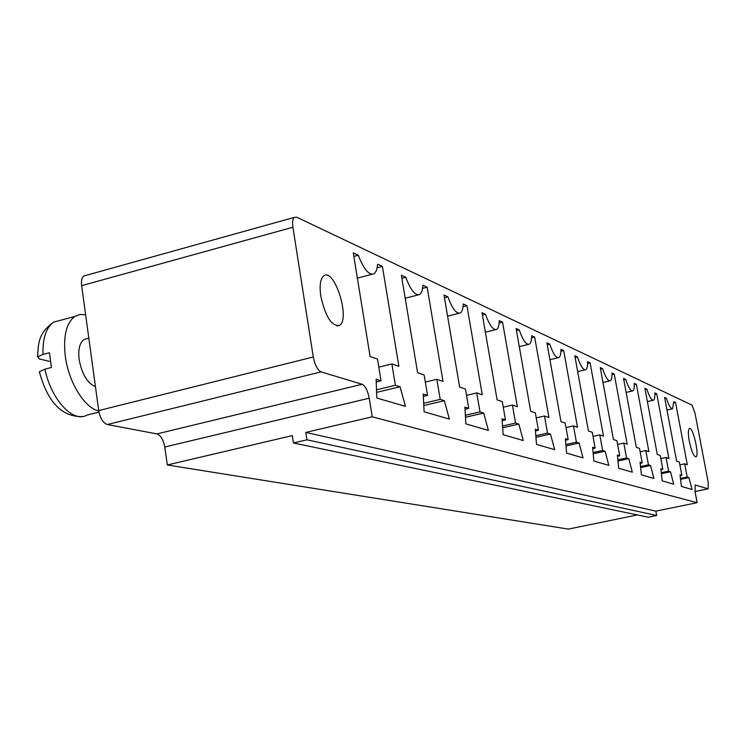 <?xml version="1.0" encoding="UTF-8"?>
<svg xmlns="http://www.w3.org/2000/svg" width="746" height="746" viewBox="0 0 746 746"><rect width="100%" height="100%" fill="white"/><g stroke="black" fill="none" stroke-linecap="round" stroke-linejoin="round"><path stroke-width="1.12" d="M691.962 405.115L296.712 217.198L294.204 217.412C292.646 219.007 292.218 222.28 292.917 227.241L313.292 356.998C314.896 365.083 317.498 370.035 321.078 371.872L362.118 384.283C365.335 385.971 367.703 390.606 369.214 398.196L372.226 416.809L697.128 502.683L695.058 491.773L695.16 485.021L708.15 488.826L708.215 482.308L694.927 412.799L691.962 405.115M85.949 275.395L83.822 275.992C81.818 277.661 81.1 280.878 81.65 285.662L98.714 410.57C100.197 418.32 103.069 422.973 107.34 424.521L156.912 433.92C160.763 435.356 163.393 439.73 164.782 447.022L167.328 464.972L568.34 529.101L637.345 514.945M358.285 255.216C363.88 269.623 369.233 275.768 374.352 273.661L376.627 270.22L377.7 264.233L382.409 266.415L398.868 366.342L391.874 363.955L395.38 385.3L400.043 386.764L405.46 406.356L376.833 398.047L376.124 379.248L381.029 380.786L377.495 359.05L370.091 356.523L353.278 252.894L358.285 255.216L353.846 256.41M423.215 394.047L427.542 395.408L424.129 374.958L417.601 372.73L401.376 275.227L405.796 277.279C410.729 290.362 415.419 296.097 419.877 294.493L422.031 291.22L422.973 285.261L427.141 287.191L443.021 381.402L436.839 379.294L440.215 399.39L444.336 400.686L449.381 419.103L424.092 411.764L423.215 394.047M476.75 392.909L480.004 411.895L483.678 413.051L488.397 430.423L465.896 423.896L464.889 407.139L468.73 408.351L465.439 389.048L459.639 387.071L443.991 295.015L447.917 296.843C452.318 308.816 456.477 314.187 460.385 312.947C462.128 311.8 463.07 308.797 463.219 303.948L466.94 305.673L482.261 394.783L476.75 392.909L466.502 395.315M573.469 425.891L576.397 442.191L579.092 443.04L583.027 457.885L566.606 453.12L565.365 438.723L568.163 439.608L565.198 423.075L560.983 421.639L546.893 342.796L549.755 344.13C553.056 353.697 556.087 358.183 558.857 357.576C560.302 356.737 561.001 353.996 560.964 349.333L563.696 350.601L577.507 427.272L573.469 425.891L566.009 427.57M531.637 335.719L534.658 337.117L548.944 417.527L544.477 416.007L547.517 433.118L550.483 434.051L554.651 449.651L536.514 444.392L535.33 429.286L538.416 430.255L535.358 412.892L530.686 411.307L516.101 328.501L519.272 329.974C522.881 340.232 526.219 344.978 529.306 344.214C530.844 343.291 531.628 340.456 531.637 335.719M505.462 419.895L502.282 401.618L497.097 399.847L481.991 312.667L485.515 314.299C489.479 325.349 493.19 330.385 496.65 329.415C498.291 328.389 499.158 325.47 499.233 320.668L502.571 322.216L517.36 406.756L512.418 405.069L515.561 423.066L518.852 424.11L523.272 440.55L503.14 434.704L502.021 418.814L505.462 419.895L502.151 420.651M587.624 361.707L590.114 362.873L603.477 436.13L599.793 434.871L602.628 450.435L605.081 451.209L608.811 465.364L593.872 461.037L592.594 447.283L595.131 448.085L592.277 432.307L588.435 431.001L574.812 355.758L577.423 356.97C580.463 365.941 583.232 370.193 585.722 369.708C587.074 368.953 587.708 366.286 587.624 361.707M640.059 462.203L642.185 462.874L639.508 448.421L636.301 447.33L623.535 378.39L625.717 379.397C628.337 387.379 630.678 391.212 632.739 390.904C633.932 390.27 634.445 387.761 634.277 383.379L636.366 384.349L648.899 451.628L645.812 450.575L648.461 464.842L650.521 465.495L653.897 478.456L641.392 474.82L640.059 462.203M632.338 472.199L618.695 468.236L617.39 455.079L619.712 455.806L616.942 440.727L613.436 439.525L600.25 367.573L602.637 368.683C605.454 377.131 607.99 381.159 610.256 380.777C611.524 380.078 612.093 377.495 611.962 373.009L614.247 374.072L627.181 444.215L623.805 443.068L626.547 457.96L628.794 458.659L632.338 472.199M676.613 461.075L664.611 397.459L666.467 398.327C668.77 405.507 670.785 409.004 672.519 408.808L673.75 401.702L675.54 402.532L687.327 464.73L684.697 463.835L687.187 477.02L688.94 477.571L692.027 489.516L681.396 486.429L680.044 474.773L681.853 475.342L679.336 462.007L676.613 461.075M656.732 393.804L668.882 458.445L666.038 457.475L668.612 471.174L670.505 471.77L673.731 484.21L662.215 480.872L660.872 468.749L662.83 469.365L660.238 455.489L657.282 454.482L644.908 388.312L646.922 389.244C649.374 396.807 651.538 400.462 653.421 400.22C654.54 399.632 654.997 397.198 654.802 392.909L656.732 393.804L654.848 394.233M167.328 464.972L292.283 435.599L293.42 442.965L648.199 517.211L656.667 515.486L655.855 511.141L697.128 502.683M293.42 442.965L306.96 439.804L305.813 432.419L372.226 416.809M87.664 338.535L84.065 339.486C79.663 342.731 78.022 349.389 79.132 359.451C81.873 374.016 87.31 383.108 95.46 386.717M655.855 511.141L305.813 432.419M320.817 296.293C325.526 316.891 331.756 326.599 339.505 325.396C350.806 319.111 334.105 266.844 323.605 275.964C320.286 279.023 319.353 285.802 320.817 296.293M377.271 267.777L382.409 266.415M378.809 367.144L391.874 363.955M376.226 381.943L381.029 380.786M376.525 389.822L395.38 385.3M376.618 392.377L400.043 386.764M423.336 396.396L427.542 395.408M423.784 405.516L444.336 400.686M423.672 403.278L440.215 399.39M401.889 278.305L405.796 277.279M425.313 382.045L436.839 379.294M422.693 288.338L427.141 287.191M465.373 415.28L480.004 411.895M465.495 417.247L483.678 413.051M463.042 306.653L466.94 305.673M444.448 297.729L447.917 296.843M465.01 409.218L468.73 408.351M565.869 444.523L576.397 442.191M565.99 445.931L579.092 443.04M560.936 351.263L563.696 350.601M547.238 344.736L549.755 344.13M565.487 440.196L568.163 439.608M531.581 337.863L534.658 337.117M516.484 330.655L519.272 329.974M536.234 417.881L544.477 416.007M535.833 435.729L547.517 433.118M535.954 437.305L550.483 434.051M535.46 430.927L538.416 430.255M482.41 315.073L485.515 314.299M502.655 427.784L518.852 424.11M502.524 426.031L515.561 423.066M499.121 323.074L502.571 322.216M503.252 407.185L512.418 405.069M587.624 363.451L590.114 362.873M575.129 357.52L577.423 356.97M593.014 436.382L599.793 434.871M593.079 452.524L602.628 450.435M593.201 453.801L605.081 451.209M592.716 448.616L595.131 448.085M640.18 463.303L642.185 462.874M640.627 467.611L650.521 465.495M640.516 466.548L648.461 464.842M623.796 379.845L625.717 379.397M640.133 451.806L645.812 450.575M634.314 384.824L636.366 384.349M617.977 461L628.794 458.659M617.856 459.834L626.547 457.96M617.511 456.282L619.712 455.806M617.623 444.42L623.805 443.068M611.981 374.595L614.247 374.072M600.549 369.167L602.637 368.683M689.313 441.343C691.449 451.153 693.64 456.328 695.887 456.869C699.748 456.244 693.015 426.507 689.463 428.502C688.073 429.603 688.017 433.883 689.313 441.343M664.845 398.69L666.467 398.327M680.156 475.696L681.853 475.342M673.806 402.924L675.54 402.532M679.876 464.861L684.697 463.835M680.576 479.324L688.94 477.571M680.473 478.428L687.187 477.02M660.816 458.594L666.038 457.475M645.159 389.645L646.922 389.244M661.31 472.722L668.612 471.174M661.422 473.701L670.505 471.77M660.984 469.756L662.83 469.365M656.667 515.486L306.96 439.804M85.631 314.803L79.99 314.439L74.898 316.397C66.319 322.925 63.112 336.148 65.275 356.047C68.464 382.111 84.727 408.295 98.77 410.915M61.414 320.043L53.628 322.151C46.131 327.494 42.587 338.264 42.998 354.453L49.46 352.746L51.418 367.48L44.947 369.167L39.379 371.741L39.631 372.897M42.998 354.453L37.626 356.84L39.51 359.003L50.336 361.568M81.65 285.662L292.917 227.241M98.714 410.57L313.292 356.998M695.002 491.511L707.954 488.826M107.34 424.521L321.078 371.872M156.912 433.92L362.118 384.283M164.782 447.022L369.214 398.196M44.947 369.167C51.092 399.716 73.388 423.392 86.872 415.121L98.976 412.1M83.822 275.992L294.204 217.412M695.011 491.549L708.15 488.826M88.83 338.227L84.065 339.486M371.937 274.295L357.371 278.127M418.077 294.95L405.209 298.251M459.014 313.292L447.581 316.164M558.204 357.735L549.914 359.703M528.476 344.41L519.3 346.629M495.596 329.676L485.376 332.194M585.2 369.829L577.674 371.592M632.394 390.988L626.127 392.415M609.827 380.87L602.982 382.456M672.277 408.864L666.989 410.048M653.142 400.285L647.388 401.581M337.024 326.021L339.505 325.396M37.626 356.84C38.363 344.512 37.776 333.415 53.628 322.151L74.898 316.397M81.995 416.557C61.704 416.865 47.492 401.926 39.379 371.741"/></g></svg>
